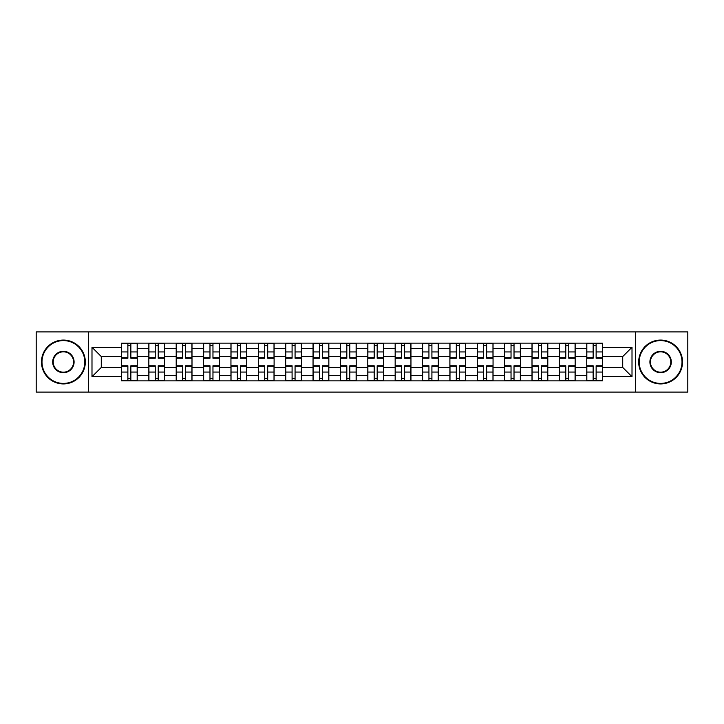 <?xml version="1.0" encoding="UTF-8"?>
<svg xmlns="http://www.w3.org/2000/svg" width="724" height="724" viewBox="0 0 724 724"><rect width="100%" height="100%" fill="white"/><g stroke="black" fill="none" stroke-linecap="round" stroke-linejoin="round"><path stroke-width="1.09" d="M635.518 392.091L687.8 392.091L687.8 331.909L36.2 331.909L36.2 392.091L635.518 392.091L635.518 331.909M148.836 380.86L148.836 348.488L137.252 348.488L137.252 380.86M137.252 348.488L137.252 343.14M148.836 348.488L148.836 343.14M164.629 343.14L164.629 380.86M176.203 380.86L176.203 343.14M191.996 343.14L191.996 380.86M203.571 380.86L203.571 343.14M219.363 343.14L219.363 380.86M230.947 380.86L230.947 343.14M246.73 343.14L246.73 380.86M258.314 380.86L258.314 343.14M274.106 343.14L274.106 380.86M285.681 380.86L285.681 343.14M301.474 343.14L301.474 380.86M313.049 380.86L313.049 343.14M328.841 343.14L328.841 380.86M340.425 380.86L340.425 343.14M356.208 343.14L356.208 380.86M367.792 380.86L367.792 343.14M383.575 343.14L383.575 380.86M395.159 380.86L395.159 343.14M410.951 343.14L410.951 380.86M422.526 380.86L422.526 343.14M438.319 343.14L438.319 380.86M449.894 380.86L449.894 343.14M465.686 343.14L465.686 380.86M477.27 380.86L477.27 343.14M493.053 343.14L493.053 380.86M504.637 380.86L504.637 343.14M520.429 343.14L520.429 380.86M532.004 380.86L532.004 343.14M547.796 343.14L547.796 380.86M559.371 380.86L559.371 343.14M575.164 343.14L575.164 380.86M586.748 380.86L586.748 343.14M586.748 367.439L575.164 367.439M559.371 367.439L547.796 367.439M532.004 367.439L520.429 367.439M504.637 367.439L493.053 367.439M477.27 367.439L465.686 367.439M449.894 367.439L438.319 367.439M422.526 367.439L410.951 367.439M395.159 367.439L383.575 367.439M367.792 367.439L356.208 367.439M340.425 367.439L328.841 367.439M313.049 367.439L301.474 367.439M285.681 367.439L274.106 367.439M258.314 367.439L246.73 367.439M230.947 367.439L219.363 367.439M203.571 367.439L191.996 367.439M176.203 367.439L164.629 367.439M148.836 367.439L137.252 367.439M586.748 356.561L575.164 356.561M559.371 356.561L547.796 356.561M532.004 356.561L520.429 356.561M504.637 356.561L493.053 356.561M477.27 356.561L465.686 356.561M449.894 356.561L438.319 356.561M422.526 356.561L410.951 356.561M395.159 356.561L383.575 356.561M367.792 356.561L356.208 356.561M340.425 356.561L328.841 356.561M313.049 356.561L301.474 356.561M285.681 356.561L274.106 356.561M258.314 356.561L246.73 356.561M230.947 356.561L219.363 356.561M203.571 356.561L191.996 356.561M176.203 356.561L164.629 356.561M148.836 356.561L137.252 356.561M101.288 367.439L121.469 367.439L121.469 356.561L101.288 356.561L101.288 367.439L91.993 376.733L91.993 347.267L121.469 347.267L121.469 356.561M602.531 356.561L602.531 367.439L622.712 367.439L622.712 356.561L602.531 356.561L602.531 343.14L121.469 343.14L121.469 347.267M602.531 347.267L632.007 347.267L632.007 376.733L602.531 376.733L602.531 367.439M121.469 367.439L121.469 380.86L602.531 380.86L602.531 376.733M121.469 376.733L91.993 376.733M88.482 392.091L88.482 331.909M130.854 378.227L127.867 378.227M127.867 345.773L130.854 345.773M158.221 378.227L155.235 378.227M155.235 345.773L158.221 345.773M185.588 378.227L182.611 378.227M182.611 345.773L185.588 345.773M212.965 378.227L209.978 378.227M209.978 345.773L212.965 345.773M240.332 378.227L237.345 378.227M237.345 345.773L240.332 345.773M267.699 378.227L264.713 378.227M264.713 345.773L267.699 345.773M295.066 378.227L292.089 378.227M292.089 345.773L295.066 345.773M322.433 378.227L319.456 378.227M319.456 345.773L322.433 345.773M349.81 378.227L346.823 378.227M346.823 345.773L349.81 345.773M377.177 378.227L374.19 378.227M374.19 345.773L377.177 345.773M404.544 378.227L401.567 378.227M401.567 345.773L404.544 345.773M431.911 378.227L428.934 378.227M428.934 345.773L431.911 345.773M459.288 378.227L456.301 378.227M456.301 345.773L459.288 345.773M486.655 378.227L483.668 378.227M483.668 345.773L486.655 345.773M514.022 378.227L511.035 378.227M511.035 345.773L514.022 345.773M541.389 378.227L538.412 378.227M538.412 345.773L541.389 345.773M568.765 378.227L565.779 378.227M565.779 345.773L568.765 345.773M596.133 378.227L593.146 378.227M593.146 345.773L596.133 345.773M91.993 347.267L101.288 356.561M622.712 367.439L632.007 376.733M622.712 356.561L632.007 347.267M130.854 358.226L130.854 343.312L137.171 343.312L137.171 358.226L130.854 358.226M127.867 345.592L130.854 345.592M127.867 343.312L121.551 343.312L121.551 358.226L127.867 358.226L127.867 343.312L130.854 343.312M127.867 365.774L127.867 380.688L121.551 380.688L121.551 365.774L127.867 365.774M130.854 378.408L127.867 378.408M130.854 380.688L137.171 380.688L137.171 365.774L130.854 365.774L130.854 380.688L127.867 380.688M158.221 358.226L158.221 343.312L164.538 343.312L164.538 358.226L158.221 358.226M155.235 345.592L158.221 345.592M155.235 343.312L148.927 343.312L148.927 358.226L155.235 358.226L155.235 343.312L158.221 343.312M185.588 358.226L185.588 343.312L191.905 343.312L191.905 358.226L185.588 358.226M182.611 345.592L185.588 345.592M182.611 343.312L176.294 343.312L176.294 358.226L182.611 358.226L182.611 343.312L185.588 343.312M155.235 365.774L155.235 380.688L148.927 380.688L148.927 365.774L155.235 365.774M158.221 378.408L155.235 378.408M158.221 380.688L164.538 380.688L164.538 365.774L158.221 365.774L158.221 380.688L155.235 380.688M182.611 365.774L182.611 380.688L176.294 380.688L176.294 365.774L182.611 365.774M185.588 378.408L182.611 378.408M185.588 380.688L191.905 380.688L191.905 365.774L185.588 365.774L185.588 380.688L182.611 380.688M63.395 383.403A21.403 21.403 0 0 0 84.799 362A21.403 21.403 0 0 0 63.395 340.597A21.403 21.403 0 0 0 41.992 362A21.403 21.403 0 0 0 63.395 383.403M63.395 340.072A21.928 21.928 0 0 1 85.323 362A21.928 21.928 0 0 1 63.395 383.928A21.928 21.928 0 0 1 41.467 362A21.928 21.928 0 0 1 63.395 340.072M63.395 372.706A10.706 10.706 0 0 1 52.689 362A10.706 10.706 0 0 1 63.395 351.294A10.706 10.706 0 0 1 74.092 362A10.706 10.706 0 0 1 63.395 372.706M63.395 351.828A10.172 10.172 0 0 0 53.214 362A10.172 10.172 0 0 0 63.395 372.172A10.172 10.172 0 0 0 73.567 362A10.172 10.172 0 0 0 63.395 351.828M660.605 383.403A21.403 21.403 0 0 0 682.008 362A21.403 21.403 0 0 0 660.605 340.597A21.403 21.403 0 0 0 639.202 362A21.403 21.403 0 0 0 660.605 383.403M660.605 340.072A21.928 21.928 0 0 1 682.533 362A21.928 21.928 0 0 1 660.605 383.928A21.928 21.928 0 0 1 638.677 362A21.928 21.928 0 0 1 660.605 340.072M660.605 372.706A10.706 10.706 0 0 1 649.908 362A10.706 10.706 0 0 1 660.605 351.294A10.706 10.706 0 0 1 671.311 362A10.706 10.706 0 0 1 660.605 372.706M660.605 351.828A10.172 10.172 0 0 0 650.433 362A10.172 10.172 0 0 0 660.605 372.172A10.172 10.172 0 0 0 670.786 362A10.172 10.172 0 0 0 660.605 351.828M212.965 358.226L212.965 343.312L219.272 343.312L219.272 358.226L212.965 358.226M209.978 345.592L212.965 345.592M209.978 343.312L203.661 343.312L203.661 358.226L209.978 358.226L209.978 343.312L212.965 343.312M240.332 358.226L240.332 343.312L246.649 343.312L246.649 358.226L240.332 358.226M237.345 345.592L240.332 345.592M237.345 343.312L231.028 343.312L231.028 358.226L237.345 358.226L237.345 343.312L240.332 343.312M267.699 358.226L267.699 343.312L274.016 343.312L274.016 358.226L267.699 358.226M264.713 345.592L267.699 345.592M264.713 343.312L258.405 343.312L258.405 358.226L264.713 358.226L264.713 343.312L267.699 343.312M209.978 365.774L209.978 380.688L203.661 380.688L203.661 365.774L209.978 365.774M212.965 378.408L209.978 378.408M212.965 380.688L219.272 380.688L219.272 365.774L212.965 365.774L212.965 380.688L209.978 380.688M237.345 365.774L237.345 380.688L231.028 380.688L231.028 365.774L237.345 365.774M240.332 378.408L237.345 378.408M240.332 380.688L246.649 380.688L246.649 365.774L240.332 365.774L240.332 380.688L237.345 380.688M264.713 365.774L264.713 380.688L258.405 380.688L258.405 365.774L264.713 365.774M267.699 378.408L264.713 378.408M267.699 380.688L274.016 380.688L274.016 365.774L267.699 365.774L267.699 380.688L264.713 380.688M295.066 358.226L295.066 343.312L301.383 343.312L301.383 358.226L295.066 358.226M292.089 345.592L295.066 345.592M292.089 343.312L285.772 343.312L285.772 358.226L292.089 358.226L292.089 343.312L295.066 343.312M292.089 365.774L292.089 380.688L285.772 380.688L285.772 365.774L292.089 365.774M295.066 378.408L292.089 378.408M295.066 380.688L301.383 380.688L301.383 365.774L295.066 365.774L295.066 380.688L292.089 380.688M322.433 358.226L322.433 343.312L328.75 343.312L328.75 358.226L322.433 358.226M319.456 345.592L322.433 345.592M319.456 343.312L313.139 343.312L313.139 358.226L319.456 358.226L319.456 343.312L322.433 343.312M319.456 365.774L319.456 380.688L313.139 380.688L313.139 365.774L319.456 365.774M322.433 378.408L319.456 378.408M322.433 380.688L328.75 380.688L328.75 365.774L322.433 365.774L322.433 380.688L319.456 380.688M349.81 358.226L349.81 343.312L356.127 343.312L356.127 358.226L349.81 358.226M346.823 345.592L349.81 345.592M346.823 343.312L340.506 343.312L340.506 358.226L346.823 358.226L346.823 343.312L349.81 343.312M346.823 365.774L346.823 380.688L340.506 380.688L340.506 365.774L346.823 365.774M349.81 378.408L346.823 378.408M349.81 380.688L356.127 380.688L356.127 365.774L349.81 365.774L349.81 380.688L346.823 380.688M377.177 358.226L377.177 343.312L383.494 343.312L383.494 358.226L377.177 358.226M374.19 345.592L377.177 345.592M374.19 343.312L367.873 343.312L367.873 358.226L374.19 358.226L374.19 343.312L377.177 343.312M374.19 365.774L374.19 380.688L367.873 380.688L367.873 365.774L374.19 365.774M377.177 378.408L374.19 378.408M377.177 380.688L383.494 380.688L383.494 365.774L377.177 365.774L377.177 380.688L374.19 380.688M404.544 358.226L404.544 343.312L410.861 343.312L410.861 358.226L404.544 358.226M401.567 345.592L404.544 345.592M401.567 343.312L395.25 343.312L395.25 358.226L401.567 358.226L401.567 343.312L404.544 343.312M431.911 358.226L431.911 343.312L438.228 343.312L438.228 358.226L431.911 358.226M428.934 345.592L431.911 345.592M428.934 343.312L422.617 343.312L422.617 358.226L428.934 358.226L428.934 343.312L431.911 343.312M459.288 358.226L459.288 343.312L465.595 343.312L465.595 358.226L459.288 358.226M456.301 345.592L459.288 345.592M456.301 343.312L449.984 343.312L449.984 358.226L456.301 358.226L456.301 343.312L459.288 343.312M486.655 358.226L486.655 343.312L492.972 343.312L492.972 358.226L486.655 358.226M483.668 345.592L486.655 345.592M483.668 343.312L477.351 343.312L477.351 358.226L483.668 358.226L483.668 343.312L486.655 343.312M514.022 358.226L514.022 343.312L520.339 343.312L520.339 358.226L514.022 358.226M511.035 345.592L514.022 345.592M511.035 343.312L504.728 343.312L504.728 358.226L511.035 358.226L511.035 343.312L514.022 343.312M541.389 358.226L541.389 343.312L547.706 343.312L547.706 358.226L541.389 358.226M538.412 345.592L541.389 345.592M538.412 343.312L532.095 343.312L532.095 358.226L538.412 358.226L538.412 343.312L541.389 343.312M401.567 365.774L401.567 380.688L395.25 380.688L395.25 365.774L401.567 365.774M404.544 378.408L401.567 378.408M404.544 380.688L410.861 380.688L410.861 365.774L404.544 365.774L404.544 380.688L401.567 380.688M428.934 365.774L428.934 380.688L422.617 380.688L422.617 365.774L428.934 365.774M431.911 378.408L428.934 378.408M431.911 380.688L438.228 380.688L438.228 365.774L431.911 365.774L431.911 380.688L428.934 380.688M456.301 365.774L456.301 380.688L449.984 380.688L449.984 365.774L456.301 365.774M459.288 378.408L456.301 378.408M459.288 380.688L465.595 380.688L465.595 365.774L459.288 365.774L459.288 380.688L456.301 380.688M483.668 365.774L483.668 380.688L477.351 380.688L477.351 365.774L483.668 365.774M486.655 378.408L483.668 378.408M486.655 380.688L492.972 380.688L492.972 365.774L486.655 365.774L486.655 380.688L483.668 380.688M511.035 365.774L511.035 380.688L504.728 380.688L504.728 365.774L511.035 365.774M514.022 378.408L511.035 378.408M514.022 380.688L520.339 380.688L520.339 365.774L514.022 365.774L514.022 380.688L511.035 380.688M538.412 365.774L538.412 380.688L532.095 380.688L532.095 365.774L538.412 365.774M541.389 378.408L538.412 378.408M541.389 380.688L547.706 380.688L547.706 365.774L541.389 365.774L541.389 380.688L538.412 380.688M568.765 358.226L568.765 343.312L575.073 343.312L575.073 358.226L568.765 358.226M565.779 345.592L568.765 345.592M565.779 343.312L559.462 343.312L559.462 358.226L565.779 358.226L565.779 343.312L568.765 343.312M565.779 365.774L565.779 380.688L559.462 380.688L559.462 365.774L565.779 365.774M568.765 378.408L565.779 378.408M568.765 380.688L575.073 380.688L575.073 365.774L568.765 365.774L568.765 380.688L565.779 380.688M596.133 358.226L596.133 343.312L602.449 343.312L602.449 358.226L596.133 358.226M593.146 345.592L596.133 345.592M593.146 343.312L586.829 343.312L586.829 358.226L593.146 358.226L593.146 343.312L596.133 343.312M593.146 365.774L593.146 380.688L586.829 380.688L586.829 365.774L593.146 365.774M596.133 378.408L593.146 378.408M596.133 380.688L602.449 380.688L602.449 365.774L596.133 365.774L596.133 380.688L593.146 380.688M559.371 348.488L547.796 348.488M532.004 348.488L520.429 348.488M504.637 348.488L493.053 348.488M477.27 348.488L465.686 348.488M449.894 348.488L438.319 348.488M422.526 348.488L410.951 348.488M395.159 348.488L383.575 348.488M367.792 348.488L356.208 348.488M340.425 348.488L328.841 348.488M313.049 348.488L301.474 348.488M285.681 348.488L274.106 348.488M258.314 348.488L246.73 348.488M230.947 348.488L219.363 348.488M203.571 348.488L191.996 348.488M176.203 348.488L164.629 348.488M586.748 348.488L575.164 348.488M559.371 375.512L547.796 375.512M532.004 375.512L520.429 375.512M504.637 375.512L493.053 375.512M477.27 375.512L465.686 375.512M449.894 375.512L438.319 375.512M422.526 375.512L410.951 375.512M395.159 375.512L383.575 375.512M367.792 375.512L356.208 375.512M340.425 375.512L328.841 375.512M313.049 375.512L301.474 375.512M285.681 375.512L274.106 375.512M258.314 375.512L246.73 375.512M230.947 375.512L219.363 375.512M203.571 375.512L191.996 375.512M176.203 375.512L164.629 375.512M148.836 375.512L137.252 375.512M586.748 375.512L575.164 375.512M130.854 357.855L137.171 357.855M130.854 351.936L137.171 351.936M121.551 357.855L127.867 357.855M121.551 351.936L127.867 351.936M127.867 366.145L121.551 366.145M127.867 372.064L121.551 372.064M137.171 366.145L130.854 366.145M137.171 372.064L130.854 372.064M158.221 357.855L164.538 357.855M158.221 351.936L164.538 351.936M148.927 357.855L155.235 357.855M148.927 351.936L155.235 351.936M185.588 357.855L191.905 357.855M185.588 351.936L191.905 351.936M176.294 357.855L182.611 357.855M176.294 351.936L182.611 351.936M155.235 366.145L148.927 366.145M155.235 372.064L148.927 372.064M164.538 366.145L158.221 366.145M164.538 372.064L158.221 372.064M182.611 366.145L176.294 366.145M182.611 372.064L176.294 372.064M191.905 366.145L185.588 366.145M191.905 372.064L185.588 372.064M212.965 357.855L219.272 357.855M212.965 351.936L219.272 351.936M203.661 357.855L209.978 357.855M203.661 351.936L209.978 351.936M240.332 357.855L246.649 357.855M240.332 351.936L246.649 351.936M231.028 357.855L237.345 357.855M231.028 351.936L237.345 351.936M267.699 357.855L274.016 357.855M267.699 351.936L274.016 351.936M258.405 357.855L264.713 357.855M258.405 351.936L264.713 351.936M209.978 366.145L203.661 366.145M209.978 372.064L203.661 372.064M219.272 366.145L212.965 366.145M219.272 372.064L212.965 372.064M237.345 366.145L231.028 366.145M237.345 372.064L231.028 372.064M246.649 366.145L240.332 366.145M246.649 372.064L240.332 372.064M264.713 366.145L258.405 366.145M264.713 372.064L258.405 372.064M274.016 366.145L267.699 366.145M274.016 372.064L267.699 372.064M295.066 357.855L301.383 357.855M295.066 351.936L301.383 351.936M285.772 357.855L292.089 357.855M285.772 351.936L292.089 351.936M292.089 366.145L285.772 366.145M292.089 372.064L285.772 372.064M301.383 366.145L295.066 366.145M301.383 372.064L295.066 372.064M322.433 357.855L328.75 357.855M322.433 351.936L328.75 351.936M313.139 357.855L319.456 357.855M313.139 351.936L319.456 351.936M319.456 366.145L313.139 366.145M319.456 372.064L313.139 372.064M328.75 366.145L322.433 366.145M328.75 372.064L322.433 372.064M349.81 357.855L356.127 357.855M349.81 351.936L356.127 351.936M340.506 357.855L346.823 357.855M340.506 351.936L346.823 351.936M346.823 366.145L340.506 366.145M346.823 372.064L340.506 372.064M356.127 366.145L349.81 366.145M356.127 372.064L349.81 372.064M377.177 357.855L383.494 357.855M377.177 351.936L383.494 351.936M367.873 357.855L374.19 357.855M367.873 351.936L374.19 351.936M374.19 366.145L367.873 366.145M374.19 372.064L367.873 372.064M383.494 366.145L377.177 366.145M383.494 372.064L377.177 372.064M404.544 357.855L410.861 357.855M404.544 351.936L410.861 351.936M395.25 357.855L401.567 357.855M395.25 351.936L401.567 351.936M431.911 357.855L438.228 357.855M431.911 351.936L438.228 351.936M422.617 357.855L428.934 357.855M422.617 351.936L428.934 351.936M459.288 357.855L465.595 357.855M459.288 351.936L465.595 351.936M449.984 357.855L456.301 357.855M449.984 351.936L456.301 351.936M486.655 357.855L492.972 357.855M486.655 351.936L492.972 351.936M477.351 357.855L483.668 357.855M477.351 351.936L483.668 351.936M514.022 357.855L520.339 357.855M514.022 351.936L520.339 351.936M504.728 357.855L511.035 357.855M504.728 351.936L511.035 351.936M541.389 357.855L547.706 357.855M541.389 351.936L547.706 351.936M532.095 357.855L538.412 357.855M532.095 351.936L538.412 351.936M401.567 366.145L395.25 366.145M401.567 372.064L395.25 372.064M410.861 366.145L404.544 366.145M410.861 372.064L404.544 372.064M428.934 366.145L422.617 366.145M428.934 372.064L422.617 372.064M438.228 366.145L431.911 366.145M438.228 372.064L431.911 372.064M456.301 366.145L449.984 366.145M456.301 372.064L449.984 372.064M465.595 366.145L459.288 366.145M465.595 372.064L459.288 372.064M483.668 366.145L477.351 366.145M483.668 372.064L477.351 372.064M492.972 366.145L486.655 366.145M492.972 372.064L486.655 372.064M511.035 366.145L504.728 366.145M511.035 372.064L504.728 372.064M520.339 366.145L514.022 366.145M520.339 372.064L514.022 372.064M538.412 366.145L532.095 366.145M538.412 372.064L532.095 372.064M547.706 366.145L541.389 366.145M547.706 372.064L541.389 372.064M568.765 357.855L575.073 357.855M568.765 351.936L575.073 351.936M559.462 357.855L565.779 357.855M559.462 351.936L565.779 351.936M565.779 366.145L559.462 366.145M565.779 372.064L559.462 372.064M575.073 366.145L568.765 366.145M575.073 372.064L568.765 372.064M596.133 357.855L602.449 357.855M596.133 351.936L602.449 351.936M586.829 357.855L593.146 357.855M586.829 351.936L593.146 351.936M593.146 366.145L586.829 366.145M593.146 372.064L586.829 372.064M602.449 366.145L596.133 366.145M602.449 372.064L596.133 372.064"/></g></svg>
